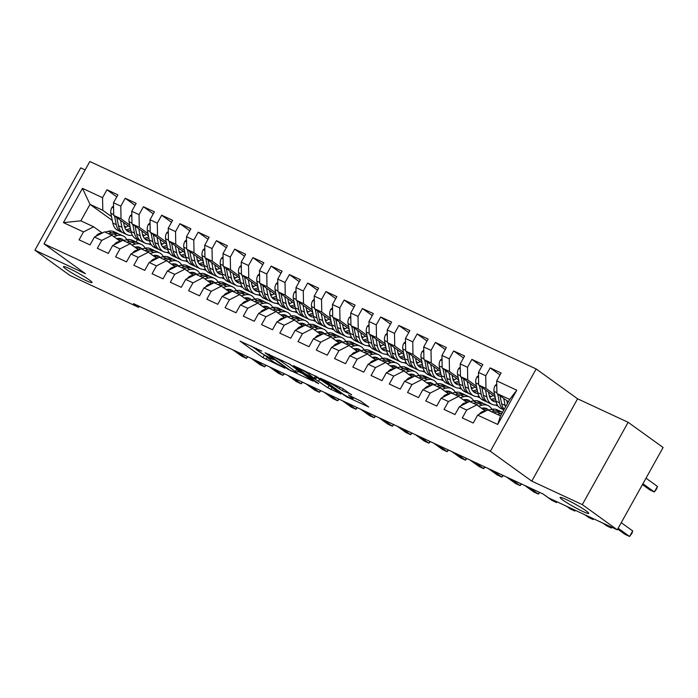 <?xml version="1.0" encoding="UTF-8"?>
<svg xmlns="http://www.w3.org/2000/svg" width="698" height="698" viewBox="0 0 698 698"><rect width="100%" height="100%" fill="white"/><g stroke="black" fill="none" stroke-linecap="round" stroke-linejoin="round"><path stroke-width="1.05" d="M261.767 351.129L240.077 341.148L262.954 357.629L285.046 368.221L280.805 365.796A8.036 0.742 -150.9 0 1 271.007 360.194L269.096 358.824A8.036 0.742 -150.9 0 1 267.814 357.585A8.036 0.742 -150.9 0 1 270.763 358.563L273.59 359.644L268.983 357.28A8.036 0.742 -150.9 0 1 259.185 351.687L257.283 350.309A8.036 0.742 -150.9 0 1 255.992 349.07A8.036 0.742 -150.9 0 1 258.941 350.047L261.767 351.129M562.763 500.004A16.368 1.509 -150.9 0 0 578.433 509.287A16.368 1.509 -150.9 0 0 588.737 513.388A16.368 1.509 -150.9 0 0 586.119 510.857A16.368 1.509 -150.9 0 0 570.441 501.574A16.368 1.509 -150.9 0 0 560.136 497.473A16.368 1.509 -150.9 0 0 562.763 500.004M66.066 269.149A16.368 1.509 -150.9 0 0 81.736 278.441A16.368 1.509 -150.9 0 0 92.04 282.542A16.368 1.509 -150.9 0 0 89.423 280.011A16.368 1.509 -150.9 0 0 73.744 270.719A16.368 1.509 -150.9 0 0 63.439 266.619A16.368 1.509 -150.9 0 0 66.066 269.149M351.382 394.841L342.421 388.385L320.365 378.255L346.705 396.874L368.762 407.004L360.604 401.027L348.503 395.077L351.827 397.93A6.718 0.619 -150.9 0 1 352.9 398.968A6.718 0.619 -150.9 0 1 348.668 397.284A6.718 0.619 -150.9 0 1 342.238 393.48L327.179 382.626A6.718 0.619 -150.9 0 1 326.106 381.588A6.718 0.619 -150.9 0 1 330.337 383.272A6.718 0.619 -150.9 0 1 336.768 387.085L342.334 390.636L351.565 394.518M582.324 504.628L628.139 422.307L577.595 398.811L531.78 481.131L582.324 504.628L617.276 529.808L548.488 497.84L543.306 494.105L133.475 303.63L138.649 307.356L139.234 306.309M531.78 481.131L490.345 451.283L44.018 243.838L89.833 161.517L536.169 368.963L490.345 451.283M85.147 169.937L80.724 167.878L34.9 250.198L85.444 273.695L44.018 243.838M34.9 250.198L69.861 275.387L138.649 307.356M289.783 364.243L265.066 352.76L287.942 369.242L313.062 381.117L289.783 364.243M293.439 365.621L317.634 377.19L340.912 394.056L327.877 387.8L315.54 379.372L308.621 376.274L318.681 383.621L316.168 382.46L293.439 365.621M112.273 220.411L90.007 204.374L80.846 220.838L63.413 222.61L83.481 231.937L79.083 239.842L90.033 244.928L94.431 237.032L101.734 240.417L97.336 248.322L108.286 253.409L112.675 245.513L119.977 248.898L115.58 256.803L126.53 261.89L130.927 253.993L138.221 257.387L133.833 265.284L144.774 270.37L149.171 262.474L156.474 265.868L152.077 273.764L163.027 278.851L167.424 270.955L174.718 274.349L170.321 282.245L181.271 287.332L185.668 279.436L192.971 282.83L188.573 290.726L199.523 295.812L203.912 287.916L211.215 291.31L206.817 299.206L217.767 304.293L222.165 296.397L229.459 299.791L225.07 307.687L236.011 312.774L240.409 304.878L247.711 308.272L243.314 316.168L254.264 321.255L258.661 313.358L265.955 316.752L261.558 324.649L272.508 329.735L276.905 321.839L284.208 325.233L279.811 333.129L290.761 338.216L295.149 330.32L302.452 333.714L298.055 341.61L309.005 346.697L313.402 338.8L320.696 342.195L316.307 350.091L327.249 355.177L331.646 347.281L338.949 350.675L334.551 358.571L345.501 363.658L349.899 355.762L357.193 359.156L352.795 367.052L363.745 372.139L368.143 364.243L375.445 367.637L371.048 375.533L381.998 380.619L386.387 372.723L393.689 376.117L389.292 384.013L400.242 389.1L404.639 381.204L411.933 384.598L407.545 392.494L418.486 397.581L422.883 389.685L430.186 393.079L425.789 400.975L436.739 406.062L441.136 398.165L448.43 401.559L444.033 409.456L454.983 414.542L459.38 406.646L466.683 410.04L462.285 417.936L473.235 423.023L477.624 415.127L487.762 409.962L500.536 415.895L509.697 399.431L496.924 393.498L508.397 401.76M63.413 222.61L82.477 188.347L102.554 197.674L102.781 210.307L111.497 216.589M116.784 196.862L106.951 189.777L102.554 197.674M106.951 189.777L117.901 194.864L113.504 202.769L120.798 206.154L121.024 218.788L129.749 225.07M135.037 205.343L125.195 198.258L120.798 206.154M125.195 198.258L136.145 203.345L131.748 211.25L139.05 214.635L139.277 227.269L147.993 233.551M153.281 213.824L143.448 206.739L139.05 214.635M143.448 206.739L154.389 211.826L150 219.73L157.294 223.116L157.521 235.75L166.237 242.031M171.525 222.304L161.692 215.22L157.294 223.116M161.692 215.22L172.642 220.306L168.244 228.211L175.547 231.596L175.765 244.23L184.49 250.512M189.777 230.785L179.936 223.7L175.547 231.596M179.936 223.7L190.886 228.787L186.488 236.692L193.791 240.086L194.018 252.711L202.734 258.993M208.021 239.266L198.188 232.181L193.791 240.086M198.188 232.181L209.138 237.268L204.741 245.173L212.035 248.567L212.262 261.192L220.987 267.474M226.274 247.746L216.432 240.662L212.035 248.567M216.432 240.662L227.382 245.748L222.985 253.653L230.288 257.047L230.514 269.672L239.231 275.954M244.518 256.236L234.685 249.142L230.288 257.047M234.685 249.142L245.626 254.238L241.238 262.134L248.532 265.528L248.758 278.153L257.475 284.435M262.762 264.716L252.929 257.623L248.532 265.528M252.929 257.623L263.879 262.718L259.481 270.615L266.784 274.009L267.002 286.634L275.727 292.916M281.015 273.197L271.173 266.104L266.784 274.009M271.173 266.104L282.123 271.199L277.725 279.095L285.028 282.489L285.255 295.114L293.971 301.396M299.259 281.678L289.426 274.584L285.028 282.489M289.426 274.584L300.376 279.68L295.978 287.576L303.272 290.97L303.499 303.595L312.224 309.877M317.511 290.159L307.67 283.065L303.272 290.97M307.67 283.065L318.62 288.161L314.222 296.057L321.525 299.451L321.752 312.076L330.468 318.358M335.755 298.639L325.922 291.546L321.525 299.451M325.922 291.546L336.864 296.641L332.475 304.537L339.769 307.931L339.996 320.556L348.712 326.839M353.999 307.12L344.166 300.027L339.769 307.931M344.166 300.027L355.116 305.122L350.719 313.018L358.022 316.412L358.24 329.037L366.965 335.319M372.252 315.601L362.41 308.507L358.022 316.412M362.41 308.507L373.36 313.603L368.963 321.499L376.266 324.893L376.492 337.518L385.209 343.8M390.496 324.081L380.663 316.988L376.266 324.893M380.663 316.988L391.613 322.083L387.216 329.98L394.51 333.374L394.736 345.999L403.461 352.281M408.749 332.562L398.907 325.469L394.51 333.374M398.907 325.469L409.857 330.564L405.459 338.46L412.762 341.854L412.989 354.479L421.705 360.761M426.993 341.043L417.16 333.958L412.762 341.854M417.16 333.958L428.101 339.045L423.712 346.941L431.006 350.335L431.233 362.96L439.949 369.251M445.237 349.524L435.404 342.439L431.006 350.335M435.404 342.439L446.354 347.525L441.956 355.422L449.259 358.816L449.477 371.441L458.202 377.731M463.489 358.004L453.648 350.92L449.259 358.816M453.648 350.92L464.598 356.006L460.2 363.902L467.503 367.296L467.73 379.921L476.446 386.212M481.733 366.485L471.9 359.4L467.503 367.296M471.9 359.4L482.85 364.487L478.453 372.383L485.747 375.777L485.974 388.411L494.699 394.693M499.986 374.966L490.144 367.881L485.747 375.777M490.144 367.881L501.094 372.968L496.697 380.864L516.773 390.191L497.7 424.454L477.624 415.127M485.232 410.939L476.813 404.875L469.51 401.481L459.38 406.646M466.683 410.04L476.813 404.875M496.697 380.864L496.924 393.498M516.773 390.191L509.697 399.431M466.988 402.458L458.56 396.394L451.266 393L441.136 398.165M448.43 401.559L458.56 396.394M485.974 388.411L478.68 385.017L495.135 396.874M478.453 372.383L478.68 385.017M448.744 393.977L440.316 387.905L433.022 384.519L422.883 389.685M430.186 393.079L440.316 387.905M489.193 395.391L491.008 396.7M467.73 379.921L460.427 376.536L476.891 388.393M460.2 363.902L460.427 376.536M430.492 385.497L422.072 379.424L414.769 376.039L404.639 381.204M411.933 384.598L422.072 379.424M496.077 405.014L497.386 405.957L495.423 405.049M470.949 386.91L472.764 388.219M449.477 371.441L442.183 368.055L458.638 379.913M441.956 355.422L442.183 368.055M412.248 377.016L403.819 370.943L396.525 367.558L386.387 372.723M393.689 376.117L403.819 370.943M477.833 396.534L479.133 397.476L477.179 396.569M452.697 378.429L454.52 379.738M431.233 362.96L423.93 359.575L440.394 371.432M423.712 346.941L423.93 359.575M393.995 368.535L385.575 362.463L378.272 359.077L368.143 364.243M375.445 367.637L385.575 362.463M459.581 388.053L460.889 388.995L458.926 388.088M434.453 369.949L436.267 371.257M412.989 354.479L405.686 351.094L422.142 362.951M405.459 338.46L405.686 351.094M375.751 360.055L367.323 353.982L360.028 350.597L349.899 355.762M357.193 359.156L367.323 353.982M441.337 379.572L442.645 380.515L440.682 379.607M416.2 361.468L418.023 362.777M394.736 345.999L387.442 342.613L403.898 354.471M387.216 329.98L387.442 342.613M357.507 351.574L349.079 345.501L341.784 342.116L331.646 347.281M338.949 350.675L349.079 345.501M423.084 371.092L424.393 372.034L422.438 371.127M397.956 352.987L399.771 354.296M376.492 337.518L369.19 334.133L385.654 345.99M368.963 321.499L369.19 334.133M339.254 343.093L330.835 337.021L323.532 333.635L313.402 338.8M320.696 342.195L330.835 337.021M404.84 362.611L406.149 363.553L404.186 362.646M379.712 344.507L381.527 345.815M358.24 329.037L350.946 325.652L367.401 337.509M350.719 313.018L350.946 325.652M321.01 334.612L312.582 328.54L305.288 325.155L295.149 330.32M302.452 333.714L312.582 328.54M386.596 354.13L387.896 355.073L385.942 354.165M361.459 336.026L363.283 337.335M339.996 320.556L332.693 317.171L349.157 329.028M332.475 304.537L332.693 317.171M302.757 326.132L294.338 320.059L287.035 316.674L276.905 321.839M284.208 325.233L294.338 320.059M368.343 345.65L369.652 346.592L367.689 345.685M343.215 327.545L345.03 328.854M321.752 312.076L314.449 308.691L330.904 320.548M314.222 296.057L314.449 308.691M284.514 317.651L276.094 311.578L268.791 308.184L258.661 313.358M265.955 316.752L276.094 311.578M350.099 337.169L351.408 338.111L349.445 337.204M324.963 319.065L326.786 320.373M303.499 303.595L296.205 300.201L312.66 312.067M295.978 287.576L296.205 300.201M266.27 309.17L257.841 303.098L250.547 299.704L240.409 304.878M247.711 308.272L257.841 303.098M331.847 328.688L333.155 329.631L331.201 328.723M306.719 310.584L308.533 311.893M285.255 295.114L277.952 291.72L294.416 303.586M277.725 279.095L277.952 291.72M248.017 300.69L239.597 294.617L232.294 291.223L222.165 296.397M229.459 299.791L239.597 294.617M313.603 320.208L314.911 321.15L312.948 320.242M288.475 302.103L290.289 303.412M267.002 286.634L259.708 283.24L276.164 295.106M259.481 270.615L259.708 283.24M229.773 292.209L221.345 286.136L214.05 282.742L203.912 287.916M211.215 291.31L221.345 286.136M295.359 311.727L296.659 312.669L294.704 311.753M270.222 293.622L272.046 294.931M248.758 278.153L241.456 274.759L257.92 286.625M241.238 262.134L241.456 274.759M211.529 283.728L203.101 277.656L195.798 274.262L185.668 279.436M192.971 282.83L203.101 277.656M277.106 303.246L278.415 304.188L276.452 303.272M251.978 285.142L253.793 286.45M230.514 269.672L223.212 266.278L239.676 278.136M222.985 253.653L223.212 266.278M193.276 275.248L184.857 269.175L177.554 265.781L167.424 270.955M174.718 274.349L184.857 269.175M258.862 294.765L260.171 295.708L258.208 294.792M233.725 276.661L235.549 277.97M212.262 261.192L204.968 257.798L221.423 269.655M204.741 245.173L204.968 257.798M175.032 266.767L166.604 260.694L159.31 257.3L149.171 262.474M156.474 265.868L166.604 260.694M240.609 286.285L241.918 287.227L239.964 286.311M215.481 268.18L217.296 269.489M194.018 252.711L186.715 249.317L203.179 261.174M186.488 236.692L186.715 249.317M156.78 258.286L148.36 252.214L141.057 248.82L130.927 253.993M138.221 257.387L148.36 252.214M222.365 277.804L223.674 278.746L221.711 277.83M197.237 259.7L199.052 261.008M175.765 244.23L168.471 240.836L184.926 252.693M168.244 228.211L168.471 240.836M138.536 249.805L130.107 243.733L122.813 240.339L112.675 245.513M119.977 248.898L130.107 243.733M204.121 269.323L205.421 270.266L203.467 269.349M178.985 251.219L180.808 252.528M157.521 235.75L150.218 232.355L166.682 244.213M150 219.73L150.218 232.355M120.292 241.325L111.863 235.252L104.56 231.858L94.431 237.032M101.734 240.417L111.863 235.252M185.869 260.843L187.177 261.785L185.223 260.869M160.741 242.738L162.555 244.047M139.277 227.269L131.974 223.875L148.438 235.732M131.748 211.25L131.974 223.875M102.039 232.844L93.619 226.771L80.846 220.838M83.481 231.937L93.619 226.771M167.625 252.362L168.933 253.304L166.97 252.388M142.488 234.258L144.312 235.566M121.024 218.788L113.73 215.394L130.186 227.251M113.504 202.769L113.73 215.394M617.276 529.808L663.1 447.488L628.139 422.307M577.595 398.811L536.169 368.963M137.515 239.589L136.154 242.04M149.372 243.881L150.681 244.824L148.726 243.907M124.244 225.768L126.059 227.086M102.781 210.307L90.007 204.374L82.477 188.347M497.386 405.957L497.657 405.459M479.133 397.476L479.413 396.979M460.889 388.995L461.169 388.498M442.645 380.515L442.916 380.017M424.393 372.034L424.672 371.537M406.149 363.553L406.419 363.056M387.896 355.073L388.175 354.575M369.652 346.592L369.931 346.095M351.408 338.111L351.679 337.614M333.155 329.631L333.435 329.133M314.911 321.15L315.182 320.652M296.659 312.669L296.938 312.172M278.415 304.188L278.694 303.691M260.171 295.708L260.441 295.21M241.918 287.227L242.197 286.73M223.674 278.746L223.945 278.249M205.421 270.266L205.701 269.768M187.177 261.785L187.457 261.288M168.933 253.304L169.204 252.807M150.681 244.824L150.96 244.326M500.536 415.895L497.7 424.454M251.001 345.894L267.892 357.446M297.601 371.257L302.976 373.753M269.533 354.514L268.966 354.933L290.996 370.987M288.51 363.449L296.694 369.338A8.036 0.742 -150.9 0 1 297.976 370.577L296.737 372.802A8.036 0.742 -150.9 0 1 293.788 371.825L291.188 370.621M296.737 372.802A8.036 0.742 -150.9 0 0 295.455 371.563L281.73 361.677A8.036 0.742 -150.9 0 0 271.932 356.076L269.332 354.872M315.671 376.632L330.39 386.378M308.978 374.18A6.718 0.619 -150.9 0 0 302.548 370.376A6.718 0.619 -150.9 0 0 298.316 368.692A6.718 0.619 -150.9 0 0 299.398 369.731L304.703 373.552L313.76 378.089L308.978 374.18L309.572 373.116M314.685 378.395L315.924 376.135M113.556 206.006L111.968 207.341A6.779 4.179 114.9 0 0 110.834 213.274L112.806 223.055A19.561 12.075 114.9 0 0 117.91 230.471L121.373 232.085A19.561 12.075 114.9 0 0 122.516 232.504M124.794 227.592A16.237 10.025 114.9 0 0 128.196 225.82M120.51 220.289L121.923 227.295A19.561 12.075 114.9 0 0 127.036 234.711A19.561 12.075 114.9 0 0 132.35 235.217M123.581 222.496L124.192 225.541A16.237 10.025 114.9 0 0 128.432 231.701A16.237 10.025 114.9 0 0 131.224 232.294M114.516 215.961L116.269 224.66A19.561 12.075 114.9 0 0 121.373 232.085M130.386 228.246A16.237 10.025 -65.1 0 1 125.945 229.651M127.036 234.711L123.563 233.106A19.561 12.075 -65.1 0 1 118.459 225.681L116.836 217.636M126.827 230.628A16.237 10.025 114.9 0 0 130.762 230.113M116.636 238.69L116.915 238.62A16.237 10.025 -65.1 0 1 121.688 238.96A16.237 10.025 -65.1 0 1 123.729 240.461M113.565 236.482L117.334 235.54A19.561 12.075 -65.1 0 1 123.092 235.941A19.561 12.075 -65.1 0 1 126.905 239.676M95.949 236.256A6.779 4.179 -65.1 0 1 99.605 233.455L103.217 232.547M105.058 232.085L108.207 231.3A19.561 12.075 -65.1 0 1 113.966 231.701L117.439 233.315A19.561 12.075 114.9 0 0 111.68 232.914L108.522 233.699M110.712 234.72L113.87 233.926A19.561 12.075 -65.1 0 1 119.628 234.336L123.092 235.941M121.635 240.941A16.237 10.025 114.9 0 0 119.829 238.419M237.46 351.958L246.377 358.379L241.813 356.259L232.896 349.838M118.486 233.917A19.561 12.075 114.9 0 0 117.439 233.315M118.52 238.376A16.237 10.025 -65.1 0 1 119.89 241.037M247.886 356.8L246.377 358.379L247.389 356.573M131.809 214.487L130.212 215.822A6.779 4.179 114.9 0 0 129.078 221.755L131.049 231.535A19.561 12.075 114.9 0 0 136.154 238.952L139.626 240.566A19.561 12.075 114.9 0 0 140.76 240.984M143.046 236.072A16.237 10.025 114.9 0 0 146.44 234.301M138.762 228.769L140.176 235.776A19.561 12.075 114.9 0 0 145.28 243.192A19.561 12.075 114.9 0 0 150.594 243.698M141.825 230.977L142.444 234.022A16.237 10.025 114.9 0 0 146.685 240.182A16.237 10.025 114.9 0 0 149.468 240.775M132.76 224.442L134.513 233.141A19.561 12.075 114.9 0 0 139.626 240.566M148.63 236.727A16.237 10.025 -65.1 0 1 144.198 238.131M145.28 243.192L141.816 241.587A19.561 12.075 -65.1 0 1 136.703 234.162L135.08 226.117M145.071 239.109A16.237 10.025 114.9 0 0 149.014 238.594M150.053 222.967L148.456 224.302A6.779 4.179 114.9 0 0 147.322 230.235L149.293 240.016A19.561 12.075 114.9 0 0 154.406 247.432L157.87 249.046A19.561 12.075 114.9 0 0 159.004 249.465M161.29 244.553A16.237 10.025 114.9 0 0 164.693 242.782M157.006 237.25L158.42 244.256A19.561 12.075 114.9 0 0 163.533 251.673A19.561 12.075 114.9 0 0 168.837 252.179M160.078 239.458L160.688 242.503A16.237 10.025 114.9 0 0 164.929 248.663A16.237 10.025 114.9 0 0 167.721 249.256M151.012 232.923L152.766 241.621A19.561 12.075 114.9 0 0 157.87 249.046M166.883 245.207A16.237 10.025 -65.1 0 1 162.442 246.612M163.533 251.673L160.06 250.067A19.561 12.075 -65.1 0 1 154.956 242.642L153.333 234.598M163.323 247.589A16.237 10.025 114.9 0 0 167.258 247.075M134.88 247.171L135.159 247.101A16.237 10.025 -65.1 0 1 139.94 247.441A16.237 10.025 -65.1 0 1 141.973 248.942M131.817 244.963L135.578 244.021A19.561 12.075 -65.1 0 1 141.336 244.422A19.561 12.075 -65.1 0 1 145.149 248.156M114.193 244.736A6.779 4.179 -65.1 0 1 117.849 241.936L121.461 241.028M123.302 240.566L126.46 239.78A19.561 12.075 -65.1 0 1 132.219 240.182L135.682 241.796A19.561 12.075 114.9 0 0 129.924 241.395L126.766 242.18M128.956 243.201L132.114 242.407A19.561 12.075 -65.1 0 1 137.872 242.817L141.336 244.422M139.888 249.422A16.237 10.025 114.9 0 0 138.082 246.909M255.704 360.438L264.621 366.86L260.066 364.74L251.14 358.318M136.738 242.398A19.561 12.075 114.9 0 0 135.682 241.796M136.773 246.856A16.237 10.025 -65.1 0 1 138.134 249.518M266.139 365.281L264.621 366.86L265.633 365.054M153.132 255.651L153.403 255.581A16.237 10.025 -65.1 0 1 158.184 255.922A16.237 10.025 -65.1 0 1 160.226 257.422M150.061 253.444L153.83 252.501A19.561 12.075 -65.1 0 1 159.589 252.903A19.561 12.075 -65.1 0 1 163.402 256.637M132.437 253.217A6.779 4.179 -65.1 0 1 136.093 250.416L139.713 249.509M141.546 249.046L144.704 248.261A19.561 12.075 -65.1 0 1 150.463 248.663L153.926 250.277A19.561 12.075 114.9 0 0 148.177 249.875L145.018 250.661M147.208 251.681L150.358 250.887A19.561 12.075 -65.1 0 1 156.116 251.297L159.589 252.903M158.132 257.902A16.237 10.025 114.9 0 0 156.326 255.389M273.956 368.919L282.873 375.341L278.31 373.221L269.393 366.799M154.982 250.879A19.561 12.075 114.9 0 0 153.926 250.277M155.017 255.337A16.237 10.025 -65.1 0 1 156.387 257.998M284.383 373.762L282.873 375.341L283.877 373.535M168.305 231.448L166.709 232.783A6.779 4.179 114.9 0 0 165.574 238.716L167.546 248.497A19.561 12.075 114.9 0 0 172.65 255.913L176.123 257.527A19.561 12.075 114.9 0 0 177.257 257.946M179.543 253.034A16.237 10.025 114.9 0 0 182.937 251.263M175.259 245.731L176.664 252.737A19.561 12.075 114.9 0 0 181.777 260.153A19.561 12.075 114.9 0 0 187.09 260.668M178.322 247.938L178.941 250.983A16.237 10.025 114.9 0 0 183.181 257.143A16.237 10.025 114.9 0 0 185.965 257.736M169.256 241.403L171.01 250.102A19.561 12.075 114.9 0 0 176.123 257.527M185.127 253.688A16.237 10.025 -65.1 0 1 180.686 255.093M181.777 260.153L178.313 258.548A19.561 12.075 -65.1 0 1 173.2 251.123L171.577 243.079M181.567 256.07A16.237 10.025 114.9 0 0 185.502 255.555M186.549 239.929L184.953 241.264A6.779 4.179 114.9 0 0 183.818 247.197L185.79 256.977A19.561 12.075 114.9 0 0 190.903 264.394L194.367 266.008A19.561 12.075 114.9 0 0 195.501 266.427M197.787 261.514A16.237 10.025 114.9 0 0 201.19 259.743M193.503 254.212L194.917 261.218A19.561 12.075 114.9 0 0 200.021 268.634A19.561 12.075 114.9 0 0 205.334 269.149M196.574 256.419L197.185 259.464A16.237 10.025 114.9 0 0 201.425 265.624A16.237 10.025 114.9 0 0 204.209 266.217M187.509 249.884L189.254 258.583A19.561 12.075 114.9 0 0 194.367 266.008M203.38 262.169A16.237 10.025 -65.1 0 1 198.939 263.574M200.021 268.634L196.557 267.029A19.561 12.075 -65.1 0 1 191.444 259.604L189.83 251.559M199.82 264.551A16.237 10.025 114.9 0 0 203.755 264.036M171.376 264.132L171.656 264.062A16.237 10.025 -65.1 0 1 176.437 264.402A16.237 10.025 -65.1 0 1 178.47 265.903M168.314 261.925L172.074 260.982A19.561 12.075 -65.1 0 1 177.833 261.384A19.561 12.075 -65.1 0 1 181.646 265.118M150.689 261.698A6.779 4.179 -65.1 0 1 154.345 258.897L157.957 257.99M159.798 257.527L162.957 256.742A19.561 12.075 -65.1 0 1 168.707 257.143L172.179 258.757A19.561 12.075 114.9 0 0 166.421 258.356L163.262 259.141M165.452 260.162L168.611 259.368A19.561 12.075 -65.1 0 1 174.369 259.778L177.833 261.384M176.376 266.383A16.237 10.025 114.9 0 0 174.57 263.87M292.2 377.4L301.117 383.821L296.554 381.701L287.637 375.28M173.235 259.359A19.561 12.075 114.9 0 0 172.179 258.757M173.261 263.818A16.237 10.025 -65.1 0 1 174.631 266.479M302.635 382.242L301.117 383.821L302.129 382.015M189.629 272.613L189.9 272.543A16.237 10.025 -65.1 0 1 194.681 272.883A16.237 10.025 -65.1 0 1 196.714 274.384M186.558 270.405L190.327 269.463A19.561 12.075 -65.1 0 1 196.077 269.864A19.561 12.075 -65.1 0 1 199.89 273.599M168.933 270.178A6.779 4.179 -65.1 0 1 172.589 267.378L176.21 266.47M178.042 266.008L181.201 265.223A19.561 12.075 -65.1 0 1 186.959 265.624L190.423 267.238A19.561 12.075 114.9 0 0 184.665 266.837L181.506 267.622M183.696 268.643L186.855 267.849A19.561 12.075 -65.1 0 1 192.613 268.259L196.077 269.864M194.629 274.864A16.237 10.025 114.9 0 0 192.823 272.351M310.444 385.881L319.37 392.302L314.807 390.182L305.89 383.76M191.479 267.84A19.561 12.075 114.9 0 0 190.423 267.238M191.514 272.299A16.237 10.025 -65.1 0 1 192.875 274.96M320.879 390.732L319.37 392.302L320.373 390.496M204.793 248.409L203.205 249.744A6.779 4.179 114.9 0 0 202.071 255.677L204.043 265.458A19.561 12.075 114.9 0 0 209.147 272.874L212.611 274.489A19.561 12.075 114.9 0 0 213.754 274.907M216.031 269.995A16.237 10.025 114.9 0 0 219.434 268.224M211.747 262.692L213.16 269.698A19.561 12.075 114.9 0 0 218.273 277.115A19.561 12.075 114.9 0 0 223.587 277.63M214.818 264.9L215.429 267.945A16.237 10.025 114.9 0 0 219.669 274.105A16.237 10.025 114.9 0 0 222.461 274.698M205.753 258.365L207.507 267.064A19.561 12.075 114.9 0 0 212.611 274.489M221.624 270.649A16.237 10.025 -65.1 0 1 217.183 272.054M218.273 277.115L214.801 275.509A19.561 12.075 -65.1 0 1 209.697 268.084L208.074 260.04M218.064 273.031A16.237 10.025 114.9 0 0 221.999 272.517M207.873 281.093L208.152 281.024A16.237 10.025 -65.1 0 1 212.925 281.364A16.237 10.025 -65.1 0 1 214.967 282.865M204.802 278.886L208.571 277.944A19.561 12.075 -65.1 0 1 214.33 278.345A19.561 12.075 -65.1 0 1 218.142 282.079M187.186 278.659A6.779 4.179 -65.1 0 1 190.842 275.858L194.454 274.951M196.286 274.489L199.445 273.703A19.561 12.075 -65.1 0 1 205.203 274.105L208.676 275.719A19.561 12.075 114.9 0 0 202.917 275.317L199.759 276.103M201.949 277.123L205.107 276.329A19.561 12.075 -65.1 0 1 210.866 276.74L214.33 278.345M212.873 283.344A16.237 10.025 114.9 0 0 211.066 280.832M328.697 394.361L337.614 400.783L333.051 398.663L324.134 392.241M209.723 276.321A19.561 12.075 114.9 0 0 208.676 275.719M209.758 280.779A16.237 10.025 -65.1 0 1 211.128 283.44M339.123 399.212L337.614 400.783L338.626 398.977M223.046 256.89L221.449 258.225A6.779 4.179 114.9 0 0 220.315 264.158L222.287 273.939A19.561 12.075 114.9 0 0 227.391 281.355L230.864 282.969A19.561 12.075 114.9 0 0 231.998 283.388M234.284 278.476A16.237 10.025 114.9 0 0 237.678 276.705M230 271.173L231.413 278.179A19.561 12.075 114.9 0 0 236.517 285.595A19.561 12.075 114.9 0 0 241.831 286.11M233.062 273.38L233.682 276.425A16.237 10.025 114.9 0 0 237.922 282.585A16.237 10.025 114.9 0 0 240.705 283.179M223.997 266.845L225.751 275.544A19.561 12.075 114.9 0 0 230.864 282.969M239.868 279.13A16.237 10.025 -65.1 0 1 235.435 280.535M236.517 285.595L233.053 283.99A19.561 12.075 -65.1 0 1 227.941 276.565L226.318 268.521M236.308 281.512A16.237 10.025 114.9 0 0 240.252 280.997M226.117 289.574L226.396 289.504A16.237 10.025 -65.1 0 1 231.178 289.844A16.237 10.025 -65.1 0 1 233.211 291.345M223.055 287.367L226.815 286.424A19.561 12.075 -65.1 0 1 232.574 286.826A19.561 12.075 -65.1 0 1 236.386 290.56M205.43 287.14A6.779 4.179 -65.1 0 1 209.086 284.339L212.698 283.432M214.539 282.978L217.697 282.184A19.561 12.075 -65.1 0 1 223.456 282.585L226.92 284.199A19.561 12.075 114.9 0 0 221.161 283.798L218.003 284.583M220.193 285.604L223.351 284.81A19.561 12.075 -65.1 0 1 229.11 285.22L232.574 286.826M231.125 291.825A16.237 10.025 114.9 0 0 229.319 289.312M346.941 402.842L355.858 409.264L351.295 407.143L342.378 400.722M227.976 284.801A19.561 12.075 114.9 0 0 226.92 284.199M228.01 289.26A16.237 10.025 -65.1 0 1 229.372 291.921M357.376 407.693L355.858 409.264L356.87 407.458M241.29 265.371L239.693 266.706A6.779 4.179 114.9 0 0 238.559 272.639L240.531 282.42A19.561 12.075 114.9 0 0 245.644 289.844L249.107 291.45A19.561 12.075 114.9 0 0 250.242 291.869M252.528 286.957A16.237 10.025 114.9 0 0 255.93 285.185M248.244 279.654L249.657 286.66A19.561 12.075 114.9 0 0 254.77 294.085A19.561 12.075 114.9 0 0 260.075 294.591M251.315 281.861L251.926 284.906A16.237 10.025 114.9 0 0 256.166 291.066A16.237 10.025 114.9 0 0 258.958 291.659M242.25 275.326L244.003 284.025A19.561 12.075 114.9 0 0 249.107 291.45M258.12 287.611A16.237 10.025 -65.1 0 1 253.679 289.024M254.77 294.085L251.297 292.471A19.561 12.075 -65.1 0 1 246.193 285.046L244.57 277.001M254.561 289.993A16.237 10.025 114.9 0 0 258.496 289.478M259.543 273.852L257.946 275.187A6.779 4.179 114.9 0 0 256.812 281.12L258.784 290.9A19.561 12.075 114.9 0 0 263.888 298.325L267.36 299.931A19.561 12.075 114.9 0 0 268.494 300.349M270.78 295.437A16.237 10.025 114.9 0 0 274.174 293.666M266.496 288.134L267.901 295.141A19.561 12.075 114.9 0 0 273.014 302.566A19.561 12.075 114.9 0 0 278.328 303.072M269.559 290.342L270.178 293.387A16.237 10.025 114.9 0 0 274.419 299.547A16.237 10.025 114.9 0 0 277.202 300.14M260.494 283.807L262.247 292.506A19.561 12.075 114.9 0 0 267.36 299.931M276.364 296.092A16.237 10.025 -65.1 0 1 271.923 297.505M273.014 302.566L269.55 300.951A19.561 12.075 -65.1 0 1 264.437 293.526L262.814 285.482M272.805 298.474A16.237 10.025 114.9 0 0 276.74 297.959M277.787 282.332L276.19 283.667A6.779 4.179 114.9 0 0 275.056 289.6L277.027 299.381A19.561 12.075 114.9 0 0 282.14 306.806L285.604 308.411A19.561 12.075 114.9 0 0 286.738 308.83M289.024 303.918A16.237 10.025 114.9 0 0 292.427 302.147M284.74 296.615L286.154 303.621A19.561 12.075 114.9 0 0 291.258 311.046A19.561 12.075 114.9 0 0 296.571 311.552M287.812 298.823L288.422 301.868A16.237 10.025 114.9 0 0 292.663 308.027A16.237 10.025 114.9 0 0 295.446 308.621M278.746 292.288L280.491 300.986A19.561 12.075 114.9 0 0 285.604 308.411M294.617 304.572A16.237 10.025 -65.1 0 1 290.176 305.986M291.258 311.046L287.794 309.432A19.561 12.075 -65.1 0 1 282.681 302.007L281.067 293.963M291.057 306.954A16.237 10.025 114.9 0 0 294.992 306.439M296.031 290.813L294.443 292.148A6.779 4.179 114.9 0 0 293.308 298.081L295.28 307.862A19.561 12.075 114.9 0 0 300.384 315.287L303.848 316.892A19.561 12.075 114.9 0 0 304.991 317.311M307.268 312.399A16.237 10.025 114.9 0 0 310.671 310.627M302.984 305.096L304.398 312.102A19.561 12.075 114.9 0 0 309.511 319.527A19.561 12.075 114.9 0 0 314.824 320.033M306.056 307.303L306.666 310.348A16.237 10.025 114.9 0 0 310.907 316.508A16.237 10.025 114.9 0 0 313.699 317.101M296.99 300.777L298.744 309.467A19.561 12.075 114.9 0 0 303.848 316.892M312.861 313.053A16.237 10.025 -65.1 0 1 308.42 314.466M309.511 319.527L306.038 317.913A19.561 12.075 -65.1 0 1 300.934 310.488L299.311 302.443M309.301 315.435A16.237 10.025 114.9 0 0 313.236 314.92M314.283 299.294L312.687 300.629A6.779 4.179 114.9 0 0 311.552 306.562L313.524 316.342A19.561 12.075 114.9 0 0 318.628 323.767L322.101 325.373A19.561 12.075 114.9 0 0 323.235 325.791M325.521 320.879A16.237 10.025 114.9 0 0 328.915 319.108M321.237 313.577L322.651 320.583A19.561 12.075 114.9 0 0 327.755 328.008A19.561 12.075 114.9 0 0 333.068 328.514M324.3 315.784L324.919 318.829A16.237 10.025 114.9 0 0 329.159 324.989A16.237 10.025 114.9 0 0 331.943 325.582M315.234 309.258L316.988 317.948A19.561 12.075 114.9 0 0 322.101 325.373M331.105 321.534A16.237 10.025 -65.1 0 1 326.673 322.947M327.755 328.008L324.291 326.394A19.561 12.075 -65.1 0 1 319.178 318.969L317.555 310.924M327.545 323.916A16.237 10.025 114.9 0 0 331.48 323.401M332.527 307.774L330.931 309.109A6.779 4.179 114.9 0 0 329.796 315.042L331.768 324.823A19.561 12.075 114.9 0 0 336.881 332.248L340.345 333.853A19.561 12.075 114.9 0 0 341.479 334.272M343.765 329.36A16.237 10.025 114.9 0 0 347.168 327.589M339.481 322.057L340.894 329.063A19.561 12.075 114.9 0 0 346.007 336.488A19.561 12.075 114.9 0 0 351.312 336.994M342.552 324.265L343.163 327.31A16.237 10.025 114.9 0 0 347.403 333.469A16.237 10.025 114.9 0 0 350.195 334.063M333.487 317.738L335.241 326.428A19.561 12.075 114.9 0 0 340.345 333.853M349.358 330.014A16.237 10.025 -65.1 0 1 344.917 331.428M346.007 336.488L342.535 334.874A19.561 12.075 -65.1 0 1 337.431 327.449L335.808 319.405M345.798 332.396A16.237 10.025 114.9 0 0 349.733 331.882M350.78 316.255L349.183 317.59A6.779 4.179 114.9 0 0 348.049 323.523L350.021 333.304A19.561 12.075 114.9 0 0 355.125 340.729L358.598 342.334A19.561 12.075 114.9 0 0 359.732 342.753M362.018 337.841A16.237 10.025 114.9 0 0 365.412 336.07M357.734 330.538L359.138 337.544A19.561 12.075 114.9 0 0 364.251 344.969A19.561 12.075 114.9 0 0 369.565 345.475M360.796 332.745L361.407 335.79A16.237 10.025 114.9 0 0 365.656 341.95A16.237 10.025 114.9 0 0 368.439 342.544M351.731 326.219L353.485 334.909A19.561 12.075 114.9 0 0 358.598 342.334M367.602 338.504A16.237 10.025 -65.1 0 1 363.161 339.909M364.251 344.969L360.787 343.355A19.561 12.075 -65.1 0 1 355.675 335.93L354.052 327.886M364.042 340.877A16.237 10.025 114.9 0 0 367.977 340.362M369.024 324.736L367.427 326.071A6.779 4.179 114.9 0 0 366.293 332.004L368.265 341.784A19.561 12.075 114.9 0 0 373.378 349.209L376.841 350.815A19.561 12.075 114.9 0 0 377.976 351.234M380.262 346.321A16.237 10.025 114.9 0 0 383.664 344.55M375.978 339.019L377.391 346.025A19.561 12.075 114.9 0 0 382.495 353.45A19.561 12.075 114.9 0 0 387.809 353.956M379.049 341.226L379.66 344.271A16.237 10.025 114.9 0 0 383.9 350.431A16.237 10.025 114.9 0 0 386.683 351.024M369.984 334.7L371.729 343.399A19.561 12.075 114.9 0 0 376.841 350.815M385.854 346.985A16.237 10.025 -65.1 0 1 381.413 348.389M382.495 353.45L379.031 351.836A19.561 12.075 -65.1 0 1 373.919 344.411L372.304 336.366M382.295 349.358A16.237 10.025 114.9 0 0 386.23 348.843M387.268 333.216L385.68 334.551A6.779 4.179 114.9 0 0 384.546 340.484L386.509 350.265A19.561 12.075 114.9 0 0 391.622 357.69L395.085 359.296A19.561 12.075 114.9 0 0 396.228 359.723M398.506 354.802A16.237 10.025 114.9 0 0 401.908 353.031M394.222 347.499L395.635 354.505A19.561 12.075 114.9 0 0 400.748 361.93A19.561 12.075 114.9 0 0 406.062 362.437M397.293 349.707L397.904 352.752A16.237 10.025 114.9 0 0 402.144 358.912A16.237 10.025 114.9 0 0 404.936 359.505M388.228 343.18L389.981 351.879A19.561 12.075 114.9 0 0 395.085 359.296M404.098 355.465A16.237 10.025 -65.1 0 1 399.657 356.87M400.748 361.93L397.275 360.316A19.561 12.075 -65.1 0 1 392.171 352.891L390.548 344.847M400.539 357.838A16.237 10.025 114.9 0 0 404.474 357.324M405.521 341.697L403.924 343.032A6.779 4.179 114.9 0 0 402.79 348.965L404.761 358.746A19.561 12.075 114.9 0 0 409.866 366.171L413.338 367.776A19.561 12.075 114.9 0 0 414.472 368.204M416.758 363.283A16.237 10.025 114.9 0 0 420.152 361.512M412.474 355.98L413.888 362.986A19.561 12.075 114.9 0 0 418.992 370.411A19.561 12.075 114.9 0 0 424.305 370.917M415.537 358.187L416.156 361.232A16.237 10.025 114.9 0 0 420.397 367.392A16.237 10.025 114.9 0 0 423.18 367.986M406.472 351.661L408.225 360.36A19.561 12.075 114.9 0 0 413.338 367.776M422.342 363.946A16.237 10.025 -65.1 0 1 417.91 365.351M418.992 370.411L415.528 368.797A19.561 12.075 -65.1 0 1 410.415 361.372L408.792 353.328M418.783 366.319A16.237 10.025 114.9 0 0 422.718 365.804M423.765 350.178L422.168 351.513A6.779 4.179 114.9 0 0 421.034 357.455L423.005 367.227A19.561 12.075 114.9 0 0 428.118 374.651L431.582 376.257A19.561 12.075 114.9 0 0 432.716 376.684M435.002 371.764A16.237 10.025 114.9 0 0 438.405 369.992M430.718 364.461L432.132 371.467A19.561 12.075 114.9 0 0 437.245 378.892A19.561 12.075 114.9 0 0 442.549 379.398M433.79 366.668L434.4 369.713A16.237 10.025 114.9 0 0 438.641 375.873A16.237 10.025 114.9 0 0 441.433 376.466M424.724 360.142L426.478 368.841A19.561 12.075 114.9 0 0 431.582 376.257M440.595 372.427A16.237 10.025 -65.1 0 1 436.154 373.831M437.245 378.892L433.772 377.278A19.561 12.075 -65.1 0 1 428.668 369.853L427.045 361.808M437.035 374.8A16.237 10.025 114.9 0 0 440.97 374.285M442.017 358.659L440.421 359.994A6.779 4.179 114.9 0 0 439.286 365.935L441.258 375.707A19.561 12.075 114.9 0 0 446.362 383.132L449.835 384.738A19.561 12.075 114.9 0 0 450.969 385.165M453.255 380.244A16.237 10.025 114.9 0 0 456.649 378.473M448.971 372.941L450.376 379.948A19.561 12.075 114.9 0 0 455.489 387.373A19.561 12.075 114.9 0 0 460.802 387.879M452.034 375.149L452.644 378.194A16.237 10.025 114.9 0 0 456.893 384.354A16.237 10.025 114.9 0 0 459.677 384.947M442.968 368.623L444.722 377.321A19.561 12.075 114.9 0 0 449.835 384.738M458.839 380.907A16.237 10.025 -65.1 0 1 454.398 382.312M455.489 387.373L452.025 385.758A19.561 12.075 -65.1 0 1 446.912 378.333L445.289 370.289M455.279 383.281A16.237 10.025 114.9 0 0 459.214 382.766M460.261 367.139L458.665 368.474A6.779 4.179 114.9 0 0 457.53 374.416L459.502 384.188A19.561 12.075 114.9 0 0 464.615 391.613L468.079 393.218A19.561 12.075 114.9 0 0 469.213 393.646M471.499 388.725A16.237 10.025 114.9 0 0 474.902 386.954M467.215 381.422L468.628 388.428A19.561 12.075 114.9 0 0 473.733 395.853A19.561 12.075 114.9 0 0 479.046 396.359M470.286 383.63L470.897 386.675A16.237 10.025 114.9 0 0 475.137 392.834A16.237 10.025 114.9 0 0 477.921 393.428M461.212 377.103L462.966 385.802A19.561 12.075 114.9 0 0 468.079 393.218M477.092 389.388A16.237 10.025 -65.1 0 1 472.651 390.793M473.733 395.853L470.269 394.239A19.561 12.075 -65.1 0 1 465.156 386.814L463.542 378.77M473.532 391.761A16.237 10.025 114.9 0 0 477.467 391.246M478.505 375.62L476.917 376.955A6.779 4.179 114.9 0 0 475.783 382.897L477.746 392.669A19.561 12.075 114.9 0 0 482.859 400.094L486.323 401.699A19.561 12.075 114.9 0 0 487.466 402.127M489.743 397.206A16.237 10.025 114.9 0 0 493.146 395.443M485.459 389.903L486.872 396.909A19.561 12.075 114.9 0 0 491.985 404.334A19.561 12.075 114.9 0 0 497.299 404.84M488.53 392.11L489.141 395.155A16.237 10.025 114.9 0 0 493.381 401.315A16.237 10.025 114.9 0 0 496.173 401.908M479.465 385.584L481.219 394.283A19.561 12.075 114.9 0 0 486.323 401.699M495.336 397.869A16.237 10.025 -65.1 0 1 490.895 399.273M491.985 404.334L488.513 402.72A19.561 12.075 -65.1 0 1 483.409 395.295L481.786 387.25M491.776 400.242A16.237 10.025 114.9 0 0 495.711 399.727M244.37 298.055L244.64 297.985A16.237 10.025 -65.1 0 1 249.422 298.325A16.237 10.025 -65.1 0 1 251.454 299.826M241.299 295.847L245.068 294.905A19.561 12.075 -65.1 0 1 250.826 295.306A19.561 12.075 -65.1 0 1 254.639 299.041M223.674 295.62A6.779 4.179 -65.1 0 1 227.33 292.82L230.951 291.912M232.783 291.459L235.941 290.665A19.561 12.075 -65.1 0 1 241.7 291.066L245.164 292.68A19.561 12.075 114.9 0 0 239.405 292.279L236.256 293.064M238.446 294.085L241.595 293.291A19.561 12.075 -65.1 0 1 247.354 293.701L250.826 295.306M249.369 300.306A16.237 10.025 114.9 0 0 247.563 297.793M365.194 411.323L374.111 417.744L369.547 415.624L360.63 409.203M246.22 293.282A19.561 12.075 114.9 0 0 245.164 292.68M246.254 297.741A16.237 10.025 -65.1 0 1 247.624 300.402M375.62 416.174L374.111 417.744L375.114 415.938M262.614 306.535L262.893 306.466A16.237 10.025 -65.1 0 1 267.666 306.806A16.237 10.025 -65.1 0 1 269.707 308.307M259.543 304.328L263.312 303.386A19.561 12.075 -65.1 0 1 269.07 303.796A19.561 12.075 -65.1 0 1 272.883 307.521M241.927 304.101A6.779 4.179 -65.1 0 1 245.583 301.3L249.195 300.393M251.036 299.939L254.194 299.145A19.561 12.075 -65.1 0 1 259.944 299.547L263.416 301.161A19.561 12.075 114.9 0 0 257.658 300.759L254.5 301.545M256.69 302.566L259.848 301.772A19.561 12.075 -65.1 0 1 265.606 302.182L269.07 303.796M267.613 308.786A16.237 10.025 114.9 0 0 265.807 306.274M383.438 419.803L392.355 426.225L387.791 424.105L378.874 417.683M264.472 301.763A19.561 12.075 114.9 0 0 263.416 301.161M264.498 306.221A16.237 10.025 -65.1 0 1 265.868 308.882M393.873 424.654L392.355 426.225L393.367 424.419M280.866 315.016L281.137 314.955A16.237 10.025 -65.1 0 1 285.918 315.287A16.237 10.025 -65.1 0 1 287.951 316.787M277.795 312.809L281.564 311.866A19.561 12.075 -65.1 0 1 287.314 312.276A19.561 12.075 -65.1 0 1 291.127 316.002M260.171 312.582A6.779 4.179 -65.1 0 1 263.827 309.781L267.447 308.874M269.28 308.42L272.438 307.626A19.561 12.075 -65.1 0 1 278.197 308.036L281.66 309.642A19.561 12.075 114.9 0 0 275.902 309.24L272.744 310.025M274.933 311.046L278.092 310.252A19.561 12.075 -65.1 0 1 283.85 310.662L287.314 312.276M285.866 317.267A16.237 10.025 114.9 0 0 284.06 314.754M401.682 428.284L410.607 434.706L406.044 432.586L397.127 426.164M282.716 310.244A19.561 12.075 114.9 0 0 281.66 309.642M282.751 314.702A16.237 10.025 -65.1 0 1 284.112 317.363M412.117 433.135L410.607 434.706L411.611 432.9M299.11 323.497L299.39 323.436A16.237 10.025 -65.1 0 1 304.162 323.767A16.237 10.025 -65.1 0 1 306.204 325.268M296.039 321.289L299.808 320.347A19.561 12.075 -65.1 0 1 305.567 320.757A19.561 12.075 -65.1 0 1 309.38 324.483M278.423 321.063A6.779 4.179 -65.1 0 1 282.079 318.262L285.691 317.354M287.524 316.901L290.682 316.107A19.561 12.075 -65.1 0 1 296.441 316.517L299.913 318.122A19.561 12.075 114.9 0 0 294.155 317.721L290.996 318.506M293.186 319.527L296.345 318.733A19.561 12.075 -65.1 0 1 302.103 319.143L305.567 320.757M304.11 325.748A16.237 10.025 114.9 0 0 302.304 323.235M419.934 436.765L428.851 443.186L424.288 441.066L415.371 434.645M300.96 318.724A19.561 12.075 114.9 0 0 299.913 318.122M300.995 323.183A16.237 10.025 -65.1 0 1 302.365 325.844M430.361 441.616L428.851 443.186L429.855 441.38M317.354 331.978L317.634 331.916A16.237 10.025 -65.1 0 1 322.415 332.248A16.237 10.025 -65.1 0 1 324.448 333.749M314.292 329.77L318.052 328.828A19.561 12.075 -65.1 0 1 323.811 329.238A19.561 12.075 -65.1 0 1 327.624 332.963M296.667 329.543A6.779 4.179 -65.1 0 1 300.323 326.743L303.935 325.835M305.776 325.381L308.935 324.587A19.561 12.075 -65.1 0 1 314.693 324.998L318.157 326.603A19.561 12.075 114.9 0 0 312.399 326.202L309.24 326.987M311.43 328.008L314.589 327.214A19.561 12.075 -65.1 0 1 320.347 327.624L323.811 329.238M322.363 334.229A16.237 10.025 114.9 0 0 320.556 331.716M438.178 445.245L447.095 451.667L442.532 449.547L433.615 443.125M319.213 327.205A19.561 12.075 114.9 0 0 318.157 326.603M319.248 331.663A16.237 10.025 -65.1 0 1 320.609 334.325M448.613 450.097L447.095 451.667L448.107 449.861M335.607 340.458L335.878 340.397A16.237 10.025 -65.1 0 1 340.659 340.729A16.237 10.025 -65.1 0 1 342.692 342.229M332.536 338.251L336.305 337.309A19.561 12.075 -65.1 0 1 342.064 337.719A19.561 12.075 -65.1 0 1 345.876 341.453M314.911 338.024A6.779 4.179 -65.1 0 1 318.567 335.223L322.188 334.316M324.02 333.862L327.179 333.068A19.561 12.075 -65.1 0 1 332.937 333.478L336.401 335.084A19.561 12.075 114.9 0 0 330.643 334.682L327.493 335.468M329.683 336.488L332.833 335.694A19.561 12.075 -65.1 0 1 338.591 336.104L342.064 337.719M340.607 342.709A16.237 10.025 114.9 0 0 338.8 340.196M456.431 453.726L465.348 460.148L460.785 458.028L451.868 451.606M337.457 335.686A19.561 12.075 114.9 0 0 336.401 335.084M337.492 340.144A16.237 10.025 -65.1 0 1 338.862 342.805M466.857 458.577L465.348 460.148L466.351 458.342M353.851 348.948L354.13 348.878A16.237 10.025 -65.1 0 1 358.903 349.209A16.237 10.025 -65.1 0 1 360.945 350.71M350.78 346.731L354.549 345.789A19.561 12.075 -65.1 0 1 360.308 346.199A19.561 12.075 -65.1 0 1 364.12 349.934M333.164 346.505A6.779 4.179 -65.1 0 1 336.82 343.704L340.432 342.797M342.273 342.343L345.431 341.549A19.561 12.075 -65.1 0 1 351.181 341.959L354.654 343.564A19.561 12.075 114.9 0 0 348.895 343.163L345.737 343.948M347.927 344.969L351.085 344.184A19.561 12.075 -65.1 0 1 356.844 344.585L360.308 346.199M358.851 351.19A16.237 10.025 114.9 0 0 357.044 348.677M474.675 462.207L483.592 468.628L479.029 466.508L470.112 460.087M355.701 344.166A19.561 12.075 114.9 0 0 354.654 343.564M355.736 348.625A16.237 10.025 -65.1 0 1 357.106 351.286M485.11 467.058L483.592 468.628L484.604 466.822M372.104 357.428L372.374 357.359A16.237 10.025 -65.1 0 1 377.156 357.69A16.237 10.025 -65.1 0 1 379.189 359.191M369.033 355.212L372.802 354.27A19.561 12.075 -65.1 0 1 378.552 354.68A19.561 12.075 -65.1 0 1 382.364 358.414M351.408 354.985A6.779 4.179 -65.1 0 1 355.064 352.185L358.685 351.277M360.517 350.824L363.675 350.03A19.561 12.075 -65.1 0 1 369.434 350.44L372.898 352.045A19.561 12.075 114.9 0 0 367.139 351.644L363.981 352.429M366.171 353.45L369.329 352.665A19.561 12.075 -65.1 0 1 375.088 353.066L378.552 354.68M377.103 359.671A16.237 10.025 114.9 0 0 375.297 357.158M492.919 470.688L501.845 477.109L497.281 474.989L488.364 468.567M373.954 352.647A19.561 12.075 114.9 0 0 372.898 352.045M373.988 357.106A16.237 10.025 -65.1 0 1 375.35 359.767M503.354 475.539L501.845 477.109L502.848 475.303M390.348 365.909L390.627 365.839A16.237 10.025 -65.1 0 1 395.4 366.171A16.237 10.025 -65.1 0 1 397.441 367.68M387.277 363.693L391.046 362.751A19.561 12.075 -65.1 0 1 396.804 363.161A19.561 12.075 -65.1 0 1 400.617 366.895M369.661 363.466A6.779 4.179 -65.1 0 1 373.317 360.665L376.929 359.758M378.761 359.304L381.919 358.51A19.561 12.075 -65.1 0 1 387.678 358.92L391.15 360.526A19.561 12.075 114.9 0 0 385.392 360.124L382.234 360.91M384.424 361.93L387.582 361.145A19.561 12.075 -65.1 0 1 393.34 361.547L396.804 363.161M395.347 368.151A16.237 10.025 114.9 0 0 393.541 365.639M511.172 479.168L520.089 485.59L515.525 483.47L506.608 477.048M392.197 361.128A19.561 12.075 114.9 0 0 391.15 360.526M392.232 365.586A16.237 10.025 -65.1 0 1 393.602 368.247M521.598 484.019L520.089 485.59L521.092 483.784M408.592 374.39L408.871 374.32A16.237 10.025 -65.1 0 1 413.652 374.651A16.237 10.025 -65.1 0 1 415.685 376.161M405.529 372.174L409.29 371.231A19.561 12.075 -65.1 0 1 415.048 371.641A19.561 12.075 -65.1 0 1 418.861 375.376M387.905 371.947A6.779 4.179 -65.1 0 1 391.561 369.146L395.173 368.239M397.014 367.785L400.172 366.991A19.561 12.075 -65.1 0 1 405.931 367.401L409.394 369.006A19.561 12.075 114.9 0 0 403.636 368.605L400.478 369.39M402.667 370.411L405.826 369.626A19.561 12.075 -65.1 0 1 411.584 370.027L415.048 371.641M413.591 376.632A16.237 10.025 114.9 0 0 411.794 374.119M529.416 487.649L538.332 494.079L533.769 491.959L524.852 485.529M410.45 369.608A19.561 12.075 114.9 0 0 409.394 369.006M410.485 374.067A16.237 10.025 -65.1 0 1 411.846 376.728M539.851 492.5L538.332 494.079L539.345 492.265M426.844 382.87L427.115 382.801A16.237 10.025 -65.1 0 1 431.896 383.132A16.237 10.025 -65.1 0 1 433.929 384.642M423.773 380.654L427.542 379.712A19.561 12.075 -65.1 0 1 433.301 380.122A19.561 12.075 -65.1 0 1 437.114 383.856M406.149 380.427A6.779 4.179 -65.1 0 1 409.805 377.627L413.425 376.719M415.258 376.266L418.416 375.472A19.561 12.075 -65.1 0 1 424.175 375.882L427.638 377.487A19.561 12.075 114.9 0 0 421.88 377.086L418.73 377.871M420.92 378.892L424.07 378.107A19.561 12.075 -65.1 0 1 429.828 378.508L433.301 380.122M431.844 385.113A16.237 10.025 114.9 0 0 430.038 382.6M552.842 499.864L556.585 502.56L552.022 500.44L543.105 494.01M428.694 378.089A19.561 12.075 114.9 0 0 427.638 377.487M428.729 382.548A16.237 10.025 -65.1 0 1 430.099 385.209M557.292 501.932L556.585 502.56L557.004 501.792M445.088 391.351L445.368 391.281A16.237 10.025 -65.1 0 1 450.14 391.613A16.237 10.025 -65.1 0 1 452.182 393.122M442.017 389.135L445.786 388.193A19.561 12.075 -65.1 0 1 451.545 388.603A19.561 12.075 -65.1 0 1 455.358 392.337M424.401 388.908A6.779 4.179 -65.1 0 1 428.057 386.107L431.669 385.2M433.51 384.746L436.669 383.952A19.561 12.075 -65.1 0 1 442.419 384.362L445.891 385.968A19.561 12.075 114.9 0 0 440.133 385.566L436.974 386.352M439.164 387.373L442.323 386.587A19.561 12.075 -65.1 0 1 448.081 386.989L451.545 388.603M450.088 393.593A16.237 10.025 114.9 0 0 448.282 391.081M571.095 508.345L574.829 511.041L570.266 508.921L566.532 506.225M446.938 386.57A19.561 12.075 114.9 0 0 445.891 385.968M446.973 391.028A16.237 10.025 -65.1 0 1 448.343 393.689M575.545 510.413L574.829 511.041L575.257 510.282M463.341 399.832L463.612 399.762A16.237 10.025 -65.1 0 1 468.393 400.094A16.237 10.025 -65.1 0 1 470.426 401.603M460.27 397.616L464.039 396.673A19.561 12.075 -65.1 0 1 469.789 397.083A19.561 12.075 -65.1 0 1 473.602 400.818M442.645 397.398A6.779 4.179 -65.1 0 1 446.301 394.588L449.922 393.681M451.754 393.227L454.913 392.433A19.561 12.075 -65.1 0 1 460.671 392.843L464.135 394.449A19.561 12.075 114.9 0 0 458.377 394.047L455.218 394.832M457.408 395.853L460.567 395.068A19.561 12.075 -65.1 0 1 466.325 395.469L469.789 397.083M468.341 402.074A16.237 10.025 114.9 0 0 466.534 399.561M589.339 516.825L593.082 519.521L588.519 517.401L584.776 514.705M465.191 395.051A19.561 12.075 114.9 0 0 464.135 394.449M465.226 399.509A16.237 10.025 -65.1 0 1 466.587 402.17M593.789 518.893L593.082 519.521L593.501 518.762M481.585 408.313L481.864 408.243A16.237 10.025 -65.1 0 1 486.637 408.574A16.237 10.025 -65.1 0 1 488.679 410.084M478.514 406.096L482.283 405.154A19.561 12.075 -65.1 0 1 488.042 405.564A19.561 12.075 -65.1 0 1 491.854 409.298M460.898 405.878A6.779 4.179 -65.1 0 1 464.554 403.069L468.166 402.161M469.998 401.708L473.157 400.914A19.561 12.075 -65.1 0 1 478.915 401.324L482.388 402.929A19.561 12.075 114.9 0 0 476.629 402.528L473.471 403.313M475.661 404.334L478.819 403.549A19.561 12.075 -65.1 0 1 484.569 403.95L488.042 405.564M486.585 410.555A16.237 10.025 114.9 0 0 484.778 408.042M607.583 525.306L611.326 528.002L606.763 525.882L603.028 523.186M483.435 403.531A19.561 12.075 114.9 0 0 482.388 402.929M483.47 407.99A16.237 10.025 -65.1 0 1 484.84 410.651M612.033 527.374L611.326 528.002L611.745 527.243M496.758 384.101L495.161 385.436A6.779 4.179 114.9 0 0 494.027 391.377L495.999 401.149A19.561 12.075 114.9 0 0 501.103 408.574L503.886 409.866M503.712 398.384L505.125 405.39A19.561 12.075 114.9 0 0 505.518 406.943M506.774 400.591L507.385 403.592M497.709 394.065L499.463 402.763A19.561 12.075 114.9 0 0 503.904 409.831M642.457 484.587L649.777 489.865L654.34 491.985L657.437 486.419L646.016 478.191M504.218 409.281A19.561 12.075 -65.1 0 1 501.653 403.776L500.03 395.731M657.437 486.419L656.818 488.661L654.34 491.985L642.919 483.749M497.377 414.429L500.527 413.635A19.561 12.075 -65.1 0 1 501.932 413.382M479.142 414.359A6.779 4.179 -65.1 0 1 482.798 411.55L486.41 410.642M488.251 410.188L491.409 409.394A19.561 12.075 -65.1 0 1 497.168 409.805L500.632 411.41A19.561 12.075 114.9 0 0 494.873 411.009L491.715 411.803M493.905 412.815L497.063 412.029A19.561 12.075 -65.1 0 1 502.534 412.309M618.149 528.246L629.57 536.483L625.007 534.363L617.686 529.084M501.688 412.012A19.561 12.075 114.9 0 0 500.632 411.41M621.246 522.689L632.667 530.916L629.57 536.483L632.056 533.159L632.667 530.916M267.255 357.149L266.017 359.374M264.193 355.404L262.954 357.629M288.195 368.78L287.942 369.242M296.694 369.338L295.455 371.563M282.393 360.482L281.73 361.677M332.047 387.573L330.939 389.554M329.116 385.575L327.877 387.8M319.841 378.892L318.602 381.117M316.779 377.147L315.54 379.372M316.43 381.998L316.168 382.46M315.461 375.89L314.283 378.002M343.337 388.847L342.334 390.636M340.144 387.329L339.272 388.891M337.352 386.029L336.768 387.085M352.403 396.892L351.827 397.93M346.976 396.385L346.705 396.874M343.931 394.606L343.643 395.129M113.591 207.96L112.073 207.254M116.269 224.66L112.806 223.055M121.923 227.295L118.459 225.681M113.713 214.618L110.834 213.274M113.87 233.926L117.334 235.54M108.207 231.3L111.68 232.914M99.605 233.455L100.564 233.9M131.843 216.441L130.317 215.734M134.513 233.141L131.049 231.535M140.176 235.776L136.703 234.162M131.957 223.098L129.078 221.755M150.087 224.922L148.569 224.215M152.766 241.621L149.293 240.016M158.42 244.256L154.956 242.642M150.21 231.579L147.322 230.235M132.114 242.407L135.578 244.021M126.46 239.78L129.924 241.395M117.849 241.936L118.817 242.381M150.358 250.887L153.83 252.501M144.704 248.261L148.177 249.875M136.093 250.416L137.061 250.861M168.34 233.402L166.813 232.696M171.01 250.102L167.546 248.497M176.664 252.737L173.2 251.123M168.454 240.06L165.574 238.716M186.584 241.883L185.057 241.176M189.254 258.583L185.79 256.977M194.917 261.218L191.444 259.604M186.706 248.54L183.818 247.197M168.611 259.368L172.074 260.982M162.957 256.742L166.421 258.356M154.345 258.897L155.305 259.342M186.855 267.849L190.327 269.463M181.201 265.223L184.665 266.837M172.589 267.378L173.558 267.823M204.828 250.364L203.31 249.657M207.507 267.064L204.043 265.458M213.16 269.698L209.697 268.084M204.95 257.021L202.071 255.677M205.107 276.329L208.571 277.944M199.445 273.703L202.917 275.317M190.842 275.858L191.802 276.303M223.081 258.845L221.554 258.138M225.751 275.544L222.287 273.939M231.413 278.179L227.941 276.565M223.194 265.502L220.315 264.158M223.351 284.81L226.815 286.424M217.697 282.184L221.161 283.798M209.086 284.339L210.054 284.784M241.325 267.325L239.807 266.619M244.003 284.025L240.531 282.42M249.657 286.66L246.193 285.046M241.447 273.982L238.559 272.639M259.577 275.806L258.051 275.099M262.247 292.506L258.784 290.9M267.901 295.141L264.437 293.526M259.691 282.463L256.812 281.12M277.821 284.287L276.295 283.58M280.491 300.986L277.027 299.381M286.154 303.621L282.681 302.007M277.944 290.944L275.056 289.6M296.065 292.767L294.547 292.061M298.744 309.467L295.28 307.862M304.398 312.102L300.934 310.488M296.188 299.425L293.308 298.081M314.318 301.248L312.791 300.541M316.988 317.948L313.524 316.342M322.651 320.583L319.178 318.969M314.432 307.905L311.552 306.562M332.562 309.729L331.044 309.022M335.241 326.428L331.768 324.823M340.894 329.063L337.431 327.449M332.684 316.386L329.796 315.042M350.815 318.209L349.288 317.503M353.485 334.909L350.021 333.304M359.138 337.544L355.675 335.93M350.928 324.867L348.049 323.523M369.059 326.69L367.532 325.983M371.729 343.399L368.265 341.784M377.391 346.025L373.919 344.411M369.181 333.347L366.293 332.004M387.303 335.171L385.785 334.464M389.981 351.879L386.509 350.265M395.635 354.505L392.171 352.891M387.425 341.828L384.546 340.484M405.555 343.652L404.029 342.945M408.225 360.36L404.761 358.746M413.888 362.986L410.415 361.372M405.669 350.309L402.79 348.965M423.799 352.132L422.281 351.426M426.478 368.841L423.005 367.227M432.132 371.467L428.668 369.853M423.922 358.789L421.034 357.455M442.052 360.613L440.525 359.906M444.722 377.321L441.258 375.707M450.376 379.948L446.912 378.333M442.166 367.27L439.286 365.935M460.296 369.094L458.769 368.387M462.966 385.802L459.502 384.188M468.628 388.428L465.156 386.814M460.418 375.751L457.53 374.416M478.54 377.574L477.022 376.868M481.219 394.283L477.746 392.669M486.872 396.909L483.409 395.295M478.662 384.232L475.783 382.897M241.595 293.291L245.068 294.905M235.941 290.665L239.405 292.279M227.33 292.82L228.298 293.265M259.848 301.772L263.312 303.386M254.194 299.145L257.658 300.759M245.583 301.3L246.542 301.745M278.092 310.252L281.564 311.866M272.438 307.626L275.902 309.24M263.827 309.781L264.795 310.226M296.345 318.733L299.808 320.347M290.682 316.107L294.155 317.721M282.079 318.262L283.039 318.707M314.589 327.214L318.052 328.828M308.935 324.587L312.399 326.202M300.323 326.743L301.292 327.188M332.833 335.694L336.305 337.309M327.179 333.068L330.643 334.682M318.567 335.223L319.536 335.668M351.085 344.184L354.549 345.789M345.431 341.549L348.895 343.163M336.82 343.704L337.78 344.149M369.329 352.665L372.802 354.27M363.675 350.03L367.139 351.644M355.064 352.185L356.032 352.63M387.582 361.145L391.046 362.751M381.919 358.51L385.392 360.124M373.317 360.665L374.276 361.11M405.826 369.626L409.29 371.231M400.172 366.991L403.636 368.605M391.561 369.146L392.52 369.591M424.07 378.107L427.542 379.712M418.416 375.472L421.88 377.086M409.805 377.627L410.773 378.072M442.323 386.587L445.786 388.193M436.669 383.952L440.133 385.566M428.057 386.107L429.017 386.552M460.567 395.068L464.039 396.673M454.913 392.433L458.377 394.047M446.301 394.588L447.27 395.033M478.819 403.549L482.283 405.154M473.157 400.914L476.629 402.528M464.554 403.069L465.514 403.514M496.793 386.055L495.266 385.348M499.463 402.763L495.999 401.149M505.125 405.39L501.653 403.776M496.906 392.712L494.027 391.377M497.063 412.029L500.527 413.635M491.409 409.394L494.873 411.009M482.798 411.55L483.758 411.995M256.367 348.389L255.992 349.07M268.189 356.896L267.814 357.585M268.931 354.226L268.686 354.663M308.874 375.821L308.621 376.274M298.674 368.055L298.316 368.692M326.455 380.968L326.106 381.588M353.72 397.502L352.9 398.968"/></g></svg>
